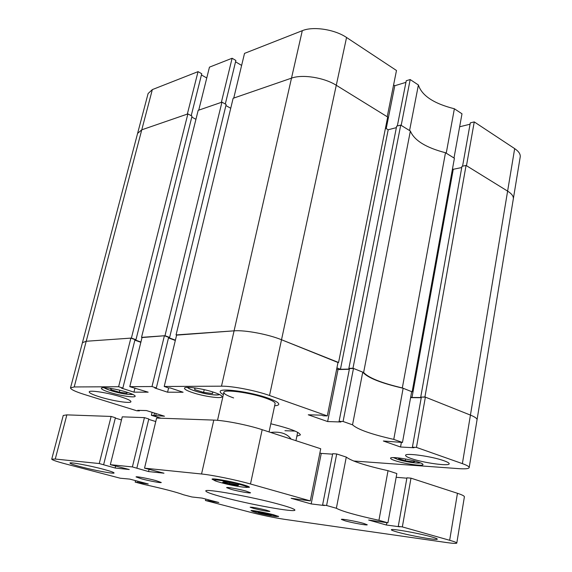 <?xml version="1.0" encoding="UTF-8"?>
<svg xmlns="http://www.w3.org/2000/svg" width="572" height="572" viewBox="0 0 572 572"><rect width="100%" height="100%" fill="white"/><g stroke="black" fill="none" stroke-linecap="round" stroke-linejoin="round"><path stroke-width="0.86" d="M443.879 460.717C431.91 456.334 404.976 452.631 405.584 455.369C405.541 456.17 407.428 457.228 411.247 458.551C423.201 462.827 449.456 466.495 449.192 463.778C449.256 463.013 447.483 461.997 443.879 460.717M121.243 396.968C108.423 392.8 89.025 389.768 89.211 391.906C89.261 393.021 92.635 394.644 99.328 396.775C112.091 400.85 130.945 403.818 130.938 401.701C130.952 400.643 127.72 399.07 121.243 396.968M214.6 392.549C203.289 388.56 184.32 385.878 184.491 388.245C184.463 389.303 187.044 390.719 192.221 392.492C203.503 396.396 222.007 399.034 222.007 396.682C222.072 395.674 219.605 394.294 214.6 392.549M418.818 462.262C409.788 459.051 390.147 456.27 390.554 458.215C390.526 458.801 391.992 459.602 394.945 460.603C403.954 463.756 423.23 466.516 423.001 464.578C423.044 464.014 421.65 463.241 418.818 462.262M127.384 392.349C117.017 388.931 101.244 386.5 101.366 388.317C101.394 389.246 104.075 390.576 109.416 392.306C119.748 395.66 135.171 398.041 135.164 396.246C135.178 395.359 132.59 394.058 127.384 392.349M268.347 398.234C250.901 391.884 219.791 387.659 220.191 391.548C220.041 392.356 221.099 393.372 223.352 394.587C221.099 393.372 220.041 392.356 220.191 391.548C219.791 387.659 250.901 391.884 268.347 398.234C275.439 400.779 278.921 402.81 278.793 404.318C278.921 402.81 275.439 400.779 268.347 398.234M274.653 405.762C277.205 405.591 278.585 405.112 278.793 404.318C278.585 405.112 277.205 405.591 274.653 405.762M152.102 412.333L151.387 415.308L161.032 418.218M353.639 461.003L458.672 468.64C465.272 469.097 468.783 468.747 469.19 467.596C469.276 466.609 467.009 465.286 462.376 463.627L470.434 415.093L425.382 397.125L421.342 397.104L412.398 447.182L414.006 447.747L400.55 447.004L383.354 440.998L402.473 442.463L411.676 391.663L403.138 388.252L393.765 439.389L402.473 442.463M412.398 447.182L416.452 447.404L462.376 463.627M352.531 424.824L362.748 372.143L353.489 368.454L349.499 368.547L339.082 421.357L343.078 421.485L352.531 424.824C357.607 429.458 371.35 434.312 393.765 439.389M339.082 421.357L340.898 421.993L327.634 421.557L308.265 414.8L321.45 415.143L323.316 415.801L327.298 415.908L338.038 362.29L281.517 339.747C268.068 334.248 244.859 329.908 234.077 330.838L176.662 334.885L164.221 386.479L221.5 386.171L234.077 330.838C244.859 329.908 268.068 334.248 281.517 339.747L269.519 395.502L327.298 415.908M269.519 395.502C255.755 390.533 232.253 385.978 221.5 386.171M164.221 386.479L168.576 387.93L170.184 387.923L183.097 392.235L167.575 392.206L154.776 387.98L156.328 387.973L152.002 386.543L164.4 335.75L142.085 337.323L129.78 386.665L152.002 386.543M129.78 386.665L148.162 392.17L133.955 392.142L121.421 388.095L122.844 388.088L118.618 386.722L130.866 338.116L86.208 341.262L82.432 342.671L86.208 341.262L74.203 386.958L118.618 386.722M74.203 386.958L70.52 387.866C70.621 389.382 75.232 391.591 84.363 394.48L136.872 410.796L139.425 410.868L137.709 410.331L146.446 410.56L164.471 416.202L151.387 415.308M296.868 436.186L300.393 434.92C299.513 432.067 289.647 428.349 270.813 423.766M130.866 338.116L135.013 339.604L122.844 388.088M134.87 340.161L140.848 342.299M164.4 335.75L168.633 337.308L156.328 387.973M168.483 337.938L175.318 340.454M336.693 369.019L338.031 369.541L327.634 421.557M349.349 369.29L338.031 369.541M362.748 372.143C367.546 377.785 381.009 383.154 403.138 388.252M421.228 397.719L410.589 397.647M462.569 166.18L470.298 122.88L474.252 121.907L466.473 165.708L507.614 191.119C511.768 193.751 513.67 196.346 513.32 198.899C513.67 196.346 511.768 193.751 507.614 191.119L470.434 415.093C474.974 416.938 477.177 418.504 477.048 419.784C477.177 418.504 474.974 416.938 470.434 415.093L424.932 396.947L421.328 397.147M343.078 421.485L353.489 368.454M416.452 447.404L425.382 397.125M401.38 442.413L400.55 447.004M168.597 387.93L167.575 392.206M134.971 388.045L133.955 392.142M139.547 410.381L139.425 410.868M156.192 413.613L155.641 415.908M154.519 413.084L153.961 415.386M284.935 430.702L295.109 431.095M233.619 397.933C227.063 395.645 223.802 393.801 223.852 392.378C223.523 388.974 250.679 392.671 265.944 398.212C272.179 400.443 275.239 402.223 275.125 403.553L269.069 431.931M411.64 391.841L412.133 391.841L454.411 158.258L445.488 152.738C425.961 147.662 414.257 140.433 410.36 131.038L363.62 372.494L352.981 368.246L400.729 125.089L396.661 126.155L348.863 368.347L349.485 368.59M410.36 131.038L400.729 125.089M412.133 391.841L402.323 387.93C381.538 383.033 368.64 377.885 363.62 372.494M352.981 368.246L348.863 368.347M349.392 369.083L340.44 369.283L388.188 129.765L385.471 128.114M336.915 367.889L340.44 369.283M338.56 362.498L387.687 117.031L336.279 85.271C324.217 77.549 302.345 74.095 291.505 78.142C302.345 74.095 324.217 77.549 336.279 85.271L281.517 339.747L337.995 362.512M176.062 334.927L233.14 98.284L291.505 78.142L234.077 330.838L176.598 335.128M168.554 337.623L175.389 340.147M142.035 337.544L164.986 335.707L169.641 337.43L168.59 337.501M134.942 339.882L140.912 342.027M131.403 338.073L187.881 113.907L141.77 129.823L137.602 133.383L141.77 129.823L86.208 341.262L131.403 338.073L135.964 339.711L134.971 339.782M421.264 397.54L412.004 397.476L410.71 396.968M461.754 167.532L453.253 169.298L452.502 168.84M474.252 121.907L514.671 148.62L507.614 191.119L466.066 165.451L461.969 166.302L420.763 396.918M187.881 113.907L192.028 116.116L135.964 339.711M191.784 117.096L195.946 119.305M164.986 335.707L221.943 102.152L198.177 110.353L141.534 337.358M221.943 102.152L226.162 104.49L169.641 337.43M225.897 105.577L230.738 108.251M396.367 127.635L388.188 129.765M402.323 387.93L445.488 152.738M424.932 396.947L466.066 165.451M412.004 397.476L453.253 169.298M446.231 153.196L454.375 108.766L461.997 113.807L453.996 157.994L446.231 153.196M454.375 108.766C433.812 103.575 421.821 95.653 418.404 84.985L409.573 130.552L401.187 125.375L410.181 79.551L406.249 80.745L397.333 125.976M470.062 124.217L459.645 126.777M514.671 148.62C518.747 151.394 520.599 154.161 520.213 156.942L469.19 467.596M70.52 387.866L148.105 93.536L152.345 89.597L141.77 129.823L187.337 114.093L198.041 71.643L152.345 89.597M198.041 71.643L201.737 73.738L191.212 115.68M201.43 74.953L206.764 77.971M232.118 58.251L209.459 67.153L198.734 110.16L221.357 102.352L232.118 58.251L235.878 60.475L225.304 104.011M235.55 61.826L241.627 65.408M302.288 30.688L244.523 53.382L233.748 98.077L291.505 78.142L302.288 30.688C313.127 26.098 334.749 29.394 346.56 37.495L396.482 70.492L387.215 116.738L336.279 85.271L346.56 37.495M393.586 84.956L394.78 85.728L405.934 82.354M410.181 79.551L418.404 84.985M386.214 128.564L394.78 85.728M270.649 432.446C280.266 431.338 287.087 433.555 291.119 439.117M413.928 460.825L413.728 461.976L405.291 460.739L398.57 458.651L399.685 458.072M413.728 461.976L415.365 461.211M405.605 459.001L405.291 460.739M212.712 391.927L212.555 393.55L203.589 392.406L194.702 389.618L194.695 387.93L196.153 388.116M204.225 389.661L203.589 392.406M195.081 387.98L194.702 389.618M126.576 392.092L127.041 393.25L119.348 392.22L110.997 389.725L110.317 388.324M119.848 390.24L119.348 392.22M111.311 388.481L110.997 389.725M266.366 510.167C257.872 508.093 252.466 507.099 250.157 507.192L253.775 508.458C262.212 510.517 267.589 511.504 269.898 511.411L266.366 510.167M246.074 491.098C238.867 489.06 226.333 486.836 226.626 487.637L231.202 489.36C238.395 491.369 250.736 493.564 250.529 492.778L246.074 491.098M363.47 523.351C356.013 521.242 340.955 518.568 341.37 519.412L345.288 520.885C352.731 522.972 367.553 525.618 367.253 524.781L363.47 523.351M155.734 480.544C147.955 478.435 135.764 476.197 136.043 476.919L141.734 478.907C149.485 480.995 161.476 483.197 161.275 482.489L155.734 480.544M279.343 504.368C252.502 496.875 204.211 488.188 205.798 490.998C206.049 492.092 211.826 494.165 223.13 497.211C249.728 504.447 295.367 512.734 294.902 510.095C294.873 509.144 289.689 507.228 279.343 504.368M431.531 536.886C418.733 533.19 390.469 528.213 391.355 529.772C391.391 530.201 393.443 530.988 397.526 532.124C410.288 535.757 437.809 540.633 437.301 539.124C437.301 538.724 435.378 537.973 431.531 536.886M103.525 469.305C89.818 465.622 69.477 461.854 69.948 463.055C70.156 463.677 73.831 464.936 80.981 466.831C94.609 470.456 114.35 474.124 114.085 472.958C113.964 472.379 110.446 471.164 103.525 469.305M278.185 516.18L276.741 516.516L278.65 516.502L273.766 514.814C265.479 512.583 250.572 509.831 250.979 510.596L252.717 511.389L251.537 510.489M246.01 487.394L249.442 487.265C249.413 486.765 247.075 485.857 242.428 484.534C231.131 481.295 211.59 477.877 212.055 479.186L215.129 480.716M135.543 480.63L135.178 482.124L144.144 484.47C163.563 488.76 176.698 492.192 183.548 494.78L191.935 496.975L202.052 498.098L218.811 502.502L205.441 500.507L250.214 512.226C262.384 515.301 273.781 517.667 284.413 519.312L446.36 542.513C452.995 543.45 456.477 543.643 456.792 543.078C456.799 542.578 454.418 541.641 449.656 540.283L457.457 493.293L410.989 478.163L406.928 477.813L398.262 526.362L399.921 526.833L386.4 525.017L368.668 520.041L387.916 522.837L378.936 520.298C356.063 515.25 341.87 511.246 336.365 508.265L346.282 457.085L336.708 453.961L332.704 453.696L322.587 505.012L324.46 505.541L311.168 503.918L291.155 498.305L310.281 500.893L250.479 483.991C236.207 479.908 212.248 475.017 201.544 473.995L213.792 420.098L156.606 418.06L144.53 468.168L201.544 473.995M410.989 478.163L402.338 526.912L449.656 540.283M402.338 526.912L398.262 526.362M336.708 453.961L326.591 505.505L336.365 508.265M326.591 505.505L322.587 505.012M144.53 468.168L163.978 473.201L148.534 471.564L132.389 466.924L110.332 464.671L129.243 469.519L115.136 468.018L99.249 463.542L55.262 459.044L51.73 459.144C52.023 459.959 56.871 461.611 66.273 464.099L120.27 478.228L129.73 479.1L148.255 483.969L135.178 482.124M387.916 522.837L396.839 473.552L388.031 470.684L378.936 520.298M51.73 459.144L63.242 415.465L66.867 414.872L55.262 459.044M103.618 464.707L115.401 417.739L111.125 416.445L66.867 414.872M115.315 418.082L121.486 419.941M136.858 468.139L148.799 418.976L144.423 417.632L122.258 416.838L110.332 464.671M148.699 419.369L155.77 421.535M213.792 420.098C224.524 420.37 248.205 425.053 262.169 429.686L250.479 483.991M310.281 500.893L320.72 448.755L262.169 429.686M319.877 452.96L321.264 453.403L311.168 503.918M332.611 454.168L321.264 453.403M346.282 457.085C351.523 461.082 365.437 465.615 388.031 470.684M406.856 478.199L396.167 477.284M457.457 493.293C462.133 494.837 464.45 496.017 464.392 496.818L456.792 543.078M144.423 417.632L132.389 466.924M111.125 416.445L99.249 463.542M205.763 499.077L205.441 500.507M386.822 522.694L386.4 525.017M149.056 469.397L148.534 471.564M115.651 465.951L115.136 468.018M139.747 481.731L139.468 482.89M138.024 481.281L137.745 482.439M209.917 500.164L209.667 501.272M208.358 499.756L208.108 500.865M261.876 512.884L271.128 515.222L261.24 513.42L258.365 512.462L261.876 512.884M267.725 514.149L267.589 514.793M261.368 512.827L261.24 513.42M223.809 481.724L238.681 485.085L237.459 485.521L229.508 484.076L222.694 482.189L223.809 481.724M237.616 484.791L237.459 485.521M229.787 482.811L229.508 484.076M393.622 457.586L398.155 459.552C405.391 461.861 418.582 463.821 420.334 462.819M187.945 387.366C188.345 388.381 190.969 389.661 195.803 391.205C205.033 394.165 218.461 396.017 219.298 394.415M104.605 387.716C105.384 388.631 108.044 389.775 112.562 391.148C122.494 393.879 129.165 394.93 132.59 394.294M275.704 515.844C269.255 513.592 246.146 509.387 253.911 511.868C260.382 514.092 282.961 518.225 275.704 515.844M240.869 484.749C224.281 480.044 203.36 477.856 220.706 482.546C236.558 487.037 257.893 489.446 240.869 484.749M297.662 432.318L295.938 440.683M420.592 462.92C414.743 463.263 407.25 462.14 398.119 459.552M393.357 457.586L397.805 459.452M219.812 394.673C213.907 395.416 205.891 394.265 195.774 391.212M187.366 387.373C188.081 388.288 190.791 389.539 195.495 391.119M132.897 394.437C128.092 394.78 121.307 393.679 112.548 391.148M104.261 387.709C103.868 387.93 106.564 389.06 112.362 391.098M223.852 392.378L217.524 420.334M212.755 478.95L214.471 480.373M246.754 487.351L248.906 486.758"/></g></svg>
